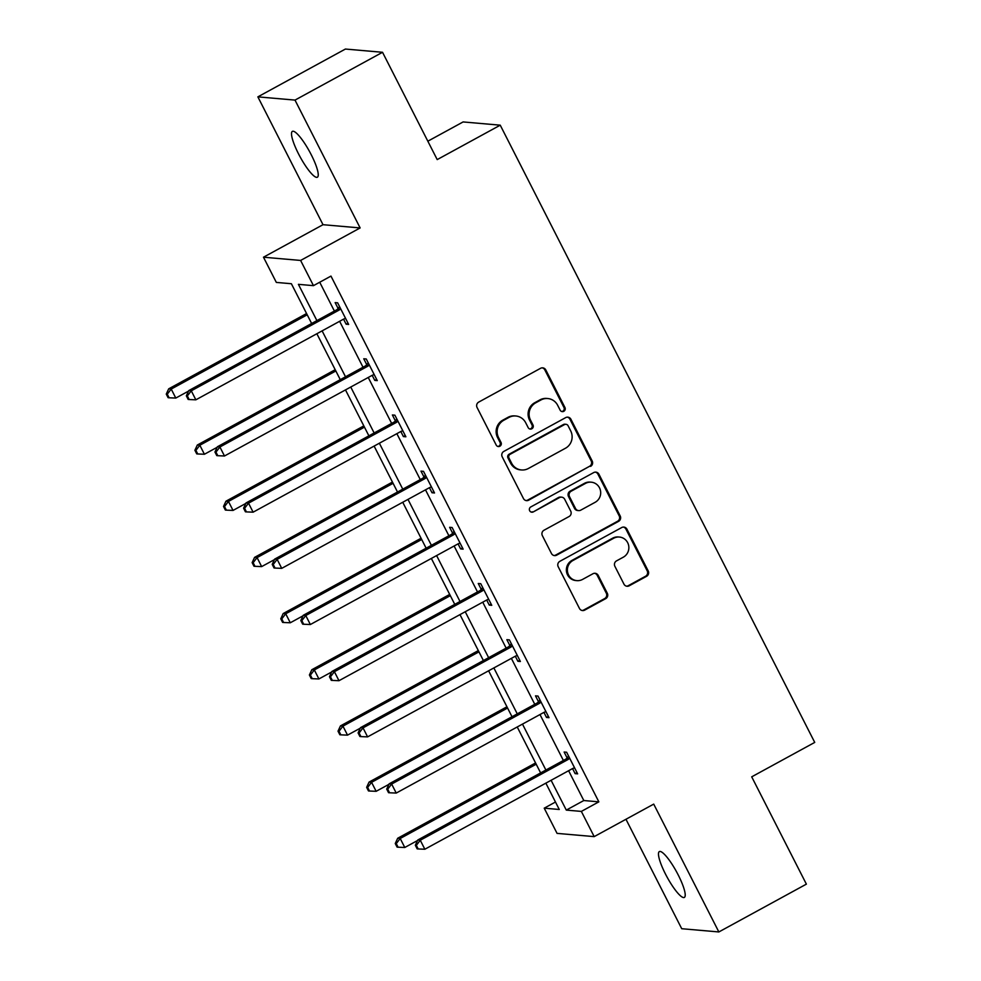 <?xml version="1.0" encoding="UTF-8"?>
<svg xmlns="http://www.w3.org/2000/svg" width="981" height="981" viewBox="0 0 981 981"><rect width="100%" height="100%" fill="white"/><g stroke="black" fill="none" stroke-linecap="round" stroke-linejoin="round"><path stroke-width="1.47" d="M563.805 411.309A2.808 2.71 95 0 0 564.946 407.52L545.804 369.96A3.998 3.875 95 0 0 540.568 368.304L478.716 402.1A3.998 3.875 95 0 0 477.073 407.507L496.214 445.067A2.808 2.71 95 0 0 499.881 446.22A2.808 2.71 95 0 0 501.021 442.431L498.544 437.575A12.814 12.41 95 0 1 503.78 420.26L508.931 417.44A12.814 12.41 95 0 1 525.693 422.75L528.17 427.606A2.808 2.71 95 0 0 531.837 428.771A2.808 2.71 95 0 0 532.99 424.981L530.513 420.113A12.814 12.41 95 0 1 535.736 402.799L540.899 399.99A12.814 12.41 95 0 1 557.662 405.288L560.139 410.144A2.808 2.71 95 0 0 563.805 411.309M561.794 411.53A2.808 2.71 95 0 0 563.94 407.434L544.811 369.874A3.998 3.875 95 0 0 542.211 367.838M497.882 446.453A2.808 2.71 95 0 0 500.016 442.345L497.539 437.489L498.544 437.575M529.838 428.991A2.808 2.71 95 0 0 531.984 424.896L529.507 420.027L530.513 420.113M678.276 875.077A26.107 5.42 -118.6 0 0 659.33 851.606A26.107 5.42 -118.6 0 0 665.425 873.948A26.107 5.42 -118.6 0 0 684.358 897.419A26.107 5.42 -118.6 0 0 678.276 875.077M311.296 154.851A26.107 5.42 -118.6 0 0 292.363 131.38A26.107 5.42 -118.6 0 0 298.457 153.735A26.107 5.42 -118.6 0 0 317.39 177.205A26.107 5.42 -118.6 0 0 311.296 154.851M623.965 584.149A3.998 3.875 95 0 0 629.201 585.804L646.565 576.325A3.998 3.875 95 0 0 648.196 570.917L626.945 529.2A3.998 3.875 95 0 0 621.709 527.545L559.844 561.328A3.998 3.875 95 0 0 558.214 566.748L579.464 608.453A3.998 3.875 95 0 0 584.701 610.108L605.669 598.668A3.998 3.875 95 0 0 607.3 593.247L598.202 575.406A3.998 3.875 95 0 0 592.965 573.738L582.567 579.415A10.705 10.374 95 0 1 567.57 572.107A10.705 10.374 95 0 1 572.941 560.507L613.665 538.262A10.705 10.374 95 0 1 628.662 545.571A10.705 10.374 95 0 1 623.303 557.183L616.509 560.887A3.998 3.875 95 0 0 614.879 566.295L623.965 584.149M568.612 770.723L583.805 800.533L598.851 801.845L581.353 811.41L594.192 836.621L557.061 833.384L544.222 808.172L559.268 809.484L545.853 783.145M382.529 52.287L294.999 100.099L257.868 96.861L345.398 49.05L382.529 52.287L437.207 159.596L500.236 125.176L814.733 742.409L751.704 776.829L806.382 884.139L718.852 931.95L653.714 804.113L594.192 836.621M257.868 96.861L323.007 224.698L360.137 227.935L294.999 100.099M360.137 227.935L300.615 260.443L313.466 285.655L298.408 284.343L316.9 320.615M598.851 801.845L330.965 276.09L313.466 285.655M590.55 466.392A3.998 3.875 95 0 0 592.181 460.984L570.93 419.279A3.998 3.875 95 0 0 565.694 417.612L503.842 451.407A3.998 3.875 95 0 0 502.198 456.815L523.449 498.52A3.998 3.875 95 0 0 528.685 500.187L589.544 466.306A3.998 3.875 95 0 0 591.187 460.898L569.924 419.181A3.998 3.875 95 0 0 567.337 417.158M598.937 474.24L620.188 515.945A3.998 3.875 95 0 1 618.557 521.365L556.693 555.148A3.998 3.875 95 0 1 551.457 553.492L542.358 535.638A3.998 3.875 95 0 1 544.001 530.231L569.09 516.521A3.998 3.875 95 0 0 570.721 511.113L564.688 499.268A3.998 3.875 95 0 0 559.452 497.612L533.333 511.886A2.808 2.71 95 0 1 529.409 509.973A2.808 2.71 95 0 1 530.807 506.932L593.701 472.584A3.998 3.875 95 0 1 598.937 474.24L597.932 474.154L619.183 515.859L620.188 515.945M625.964 819.27L681.721 928.713L718.852 931.95M500.236 125.176L463.106 121.938L427.839 141.203M319.72 282.234L334.398 311.063M339.622 321.302L363.019 367.237M368.243 377.477L391.652 423.412M396.864 433.663L420.273 479.586M425.496 489.838L448.893 535.761M454.117 546.012L477.514 591.948M482.738 602.187L506.147 648.122M511.359 658.361L534.768 704.297M539.991 714.548L563.388 760.471M343.558 319.156L346.134 324.208L348.647 324.429L337.636 302.822L335.134 302.602L338.102 308.439M372.179 375.331L374.767 380.383L377.268 380.603L366.256 358.997L363.755 358.776L366.722 364.613M400.812 431.505L403.387 436.57L405.889 436.79L394.889 415.184L392.375 414.963L395.343 420.788M429.433 487.68L432.008 492.744L434.522 492.965L423.51 471.358L420.996 471.138L423.964 476.962M458.053 543.866L460.629 548.919L463.142 549.139L452.131 527.533L449.629 527.312L452.597 533.137M486.674 600.041L489.261 605.093L491.763 605.314L480.751 583.707L478.25 583.487L481.217 589.323M515.307 656.215L517.882 661.28L520.384 661.488L509.384 639.882L506.87 639.673L509.838 645.498M543.928 712.39L546.503 717.454L549.017 717.675L538.005 696.069L535.491 695.848L538.459 701.673M572.548 768.564L575.124 773.629L577.637 773.85L566.626 752.243L564.124 752.022L567.092 757.847M555.467 802.029L544.222 808.172M311.639 323.485L291.382 283.73L276.335 282.418L263.484 257.206L300.615 260.443M323.007 224.698L263.484 257.206M551.101 780.287L566.295 810.098L581.353 811.41M322.111 330.867L345.52 376.79M350.744 387.041L374.141 432.977M379.365 443.216L402.762 489.151M407.986 499.39L431.395 545.326M436.606 555.577L460.015 601.5M465.239 611.752L488.636 657.687M493.86 667.926L517.257 713.861M522.481 724.101L545.89 770.036M540.629 772.905L517.232 726.97M512.008 716.731L488.612 670.796M483.388 660.544L459.979 614.621M454.767 604.37L431.358 558.447M426.134 548.195L402.737 502.26M397.513 492.021L374.117 446.085M368.893 435.846L345.484 389.911M340.272 379.659L316.863 333.736M583.805 800.533L566.295 810.098M346.134 324.208L348.01 323.19M374.767 380.383L376.63 379.365M403.387 436.57L405.263 435.539M432.008 492.744L433.884 491.714M460.629 548.919L462.505 547.901M489.261 605.093L491.125 604.075M517.882 661.28L519.758 660.25M546.503 717.454L548.379 716.424M575.124 773.629L577 772.599M547.778 398.531L546.773 398.445A12.814 12.41 95 0 0 539.893 399.892L540.899 399.99M529.507 420.027A12.814 12.41 95 0 1 534.743 402.713L539.893 399.892M515.81 415.993L514.804 415.907A12.814 12.41 95 0 0 507.937 417.354L508.931 417.44M497.539 437.489A12.814 12.41 95 0 1 502.775 420.175L507.937 417.354M526.037 500.555A3.998 3.875 95 0 0 527.692 500.089L589.544 466.306M568.109 425.791A2.808 2.71 95 0 0 564.443 424.626L510.132 454.289A2.808 2.71 95 0 0 508.992 458.078L511.604 463.204A12.814 12.41 95 0 0 528.367 468.501L565.485 448.231A12.814 12.41 95 0 0 570.709 430.917L568.109 425.791M565.939 424.307L564.933 424.221A2.808 2.71 95 0 0 563.437 424.54L564.443 424.626M521.487 469.96L520.482 469.874A12.814 12.41 95 0 1 510.598 463.118L507.986 457.992A2.808 2.71 95 0 1 509.139 454.203L563.437 424.54M554.044 555.528A3.998 3.875 95 0 0 555.687 555.062L617.552 521.279A3.998 3.875 95 0 0 619.183 515.859M561.598 497.159L560.592 497.073A3.998 3.875 95 0 0 558.447 497.526L533.333 511.886M531.334 512.107A2.808 2.71 95 0 0 532.327 511.788M595.124 502.309A10.705 10.374 95 0 0 591.236 482.186A10.705 10.374 95 0 0 585.485 483.4L571.138 491.236A3.998 3.875 95 0 0 569.495 496.644L575.528 508.489A3.998 3.875 95 0 0 580.777 510.145L595.124 502.309M591.236 482.186L590.231 482.1A10.705 10.374 95 0 0 584.48 483.314L585.485 483.4M578.618 510.598L577.613 510.512A3.998 3.875 95 0 1 574.535 508.403L568.502 496.558A3.998 3.875 95 0 1 570.133 491.15L584.48 483.314M597.932 474.154A3.998 3.875 95 0 0 595.344 472.119M619.416 537.061L618.41 536.963A10.705 10.374 95 0 0 612.659 538.177L613.665 538.262M576.828 580.629L575.822 580.544A10.705 10.374 95 0 1 571.935 560.421L612.659 538.177M582.052 610.489A3.998 3.875 95 0 0 583.695 610.023L604.664 598.569A3.998 3.875 95 0 0 606.295 593.162L597.208 575.307A3.998 3.875 95 0 0 594.609 573.284M626.565 586.184A3.998 3.875 95 0 0 628.208 585.718L645.559 576.239A3.998 3.875 95 0 0 647.19 570.832L625.939 529.115A3.998 3.875 95 0 0 623.352 527.079M306.575 313.54L168.695 388.844L171.209 389.065L175.795 398.065L188.524 391.112M307.212 314.791L171.209 389.065L167.273 394.19L166.267 394.104L168.107 397.697L169.112 397.783L167.273 394.19M175.795 398.065L169.112 397.783M166.267 394.104L168.695 388.844M339.021 310.119L336.52 309.898L188.769 390.597L191.27 390.818L339.021 310.119A4.083 3.949 95 0 0 340.199 309.15L340.603 308.647M187.346 395.944L186.341 395.846L188.18 399.451L189.186 399.537L187.346 395.944L191.27 390.818L195.857 399.819L343.62 319.119A4.083 3.949 95 0 1 345.054 318.666L345.68 318.604M336.52 309.898A4.083 3.949 95 0 0 337.697 308.929L339.573 306.636M188.769 390.597L186.341 395.846M189.186 399.537L195.857 399.819M335.195 369.714L197.316 445.031L199.83 445.239L204.416 454.252L217.157 447.287M335.833 370.965L199.83 445.239L195.906 450.365L194.9 450.279L196.727 453.884L197.733 453.97L195.906 450.365M204.416 454.252L197.733 453.97M194.9 450.279L197.316 445.031M363.828 425.901L225.949 501.205L228.45 501.426L233.037 510.427L245.777 503.461M364.454 427.14L228.45 501.426L224.526 506.539L223.521 506.454L225.36 510.059L226.353 510.145L224.526 506.539M233.037 510.427L226.353 510.145M223.521 506.454L225.949 501.205M367.654 366.293L365.14 366.072L217.39 446.772L219.903 446.993L367.654 366.293A4.083 3.949 95 0 0 368.831 365.324L369.236 364.834M215.967 452.118L214.962 452.033L216.801 455.625L217.807 455.711L215.967 452.118L219.903 446.993L224.49 455.993L372.24 375.294A4.083 3.949 95 0 1 373.675 374.84L374.301 374.779M365.14 366.072A4.083 3.949 95 0 0 366.318 365.104L368.206 362.811M217.39 446.772L214.962 452.033M217.807 455.711L224.49 455.993M396.275 422.48L393.761 422.259L246.01 502.959L248.524 503.167L396.275 422.48A4.083 3.949 95 0 0 397.452 421.499L397.857 421.008M244.6 508.293L243.595 508.207L245.422 511.812L246.427 511.898L244.6 508.293L248.524 503.167L253.11 512.18L400.861 431.481A4.083 3.949 95 0 1 402.296 431.027L402.921 430.953M393.761 422.259A4.083 3.949 95 0 0 394.938 421.278L396.827 418.985M246.01 502.959L243.595 508.207M246.427 511.898L253.11 512.18M392.449 482.076L254.57 557.38L257.071 557.6L261.657 566.601L274.398 559.648M393.087 483.314L257.071 557.6L253.147 562.714L252.142 562.628L253.981 566.233L254.986 566.319L253.147 562.714M261.657 566.601L254.986 566.319M252.142 562.628L254.57 557.38M421.07 538.25L283.19 613.554L285.704 613.775L290.29 622.776L303.019 615.823M421.707 539.489L285.704 613.775L281.768 618.901L280.762 618.815L282.602 622.408L283.607 622.494L281.768 618.901M290.29 622.776L283.607 622.494M280.762 618.815L283.19 613.554M449.69 594.425L311.811 669.729L314.325 669.949L318.911 678.95L331.652 671.997M450.328 595.675L314.325 669.949L310.401 675.075L309.395 674.989L311.222 678.582L312.228 678.68L310.401 675.075M318.911 678.95L312.228 678.68M309.395 674.989L311.811 669.729M424.896 478.654L422.394 478.434L274.643 559.133L277.145 559.354L424.896 478.654A4.083 3.949 95 0 0 426.073 477.673L426.477 477.183M273.221 564.467L272.215 564.382L274.055 567.987L275.048 568.073L273.221 564.467L277.145 559.354L281.731 568.355L429.482 487.655A4.083 3.949 95 0 1 430.929 487.201L431.542 487.128M422.394 478.434A4.083 3.949 95 0 0 423.559 477.453L425.447 475.16M274.643 559.133L272.215 564.382M275.048 568.073L281.731 568.355M453.516 534.829L451.015 534.608L303.264 615.308L305.765 615.528L453.516 534.829A4.083 3.949 95 0 0 454.694 533.86L455.098 533.357M301.841 620.642L300.836 620.556L302.675 624.161L303.681 624.247L301.841 620.642L305.765 615.528L310.352 624.529L458.115 543.83A4.083 3.949 95 0 1 459.549 543.376L460.175 543.315M451.015 534.608A4.083 3.949 95 0 0 452.192 533.639L454.068 531.346M303.264 615.308L300.836 620.556M303.681 624.247L310.352 624.529M482.149 591.003L479.635 590.783L331.885 671.482L334.398 671.703L482.149 591.003A4.083 3.949 95 0 0 483.326 590.035L483.731 589.544M330.462 676.829L329.457 676.743L331.296 680.336L332.301 680.422L330.462 676.829L334.398 671.703L338.985 680.704L486.735 600.004A4.083 3.949 95 0 1 488.17 599.55L488.796 599.489M479.635 590.783A4.083 3.949 95 0 0 480.813 589.814L482.701 587.521M331.885 671.482L329.457 676.743M332.301 680.422L338.985 680.704M510.77 647.178L508.256 646.97L360.505 727.657L363.019 727.877L510.77 647.178A4.083 3.949 95 0 0 511.947 646.209L512.352 645.719M359.095 733.003L358.09 732.917L359.917 736.51L360.922 736.608L359.095 733.003L363.019 727.877L367.605 736.878L515.356 656.191A4.083 3.949 95 0 1 516.791 655.737L517.416 655.664M508.256 646.97A4.083 3.949 95 0 0 509.433 645.988L511.322 643.695M360.505 727.657L358.09 732.917M360.922 736.608L367.605 736.878M539.391 703.365L536.889 703.144L389.138 783.844L391.64 784.052L539.391 703.365A4.083 3.949 95 0 0 540.568 702.384L540.972 701.893M387.716 789.178L386.71 789.092L388.55 792.697L389.543 792.783L387.716 789.178L391.64 784.052L396.226 793.065L543.977 712.365A4.083 3.949 95 0 1 545.424 711.912L546.037 711.838M536.889 703.144A4.083 3.949 95 0 0 538.054 702.163L539.942 699.87M389.138 783.844L386.71 789.092M389.543 792.783L396.226 793.065M478.323 650.599L340.444 725.915L342.945 726.136L347.532 735.137L360.272 728.172M478.949 651.85L342.945 726.136L339.021 731.25L338.016 731.164L339.855 734.769L340.848 734.855L339.021 731.25M347.532 735.137L340.848 734.855M338.016 731.164L340.444 725.915M506.944 706.786L369.064 782.09L371.566 782.311L376.152 791.311L388.893 784.359M507.582 708.024L371.566 782.311L367.642 787.424L366.636 787.338L368.476 790.944L369.481 791.029L367.642 787.424M376.152 791.311L369.481 791.029M366.636 787.338L369.064 782.09M535.565 762.96L397.685 838.265L400.199 838.485L404.785 847.486L417.514 840.533M536.202 764.199L400.199 838.485L396.263 843.611L395.257 843.513L397.097 847.118L398.102 847.204L396.263 843.611M404.785 847.486L398.102 847.204M395.257 843.513L397.685 838.265M568.011 759.539L565.51 759.319L417.759 840.018L420.26 840.239L568.011 759.539A4.083 3.949 95 0 0 569.188 758.558L569.593 758.068M416.336 845.352L415.331 845.266L417.17 848.872L418.176 848.957L416.336 845.352L420.26 840.239L424.847 849.239L572.61 768.54A4.083 3.949 95 0 1 574.044 768.086L574.67 768.013M565.51 759.319A4.083 3.949 95 0 0 566.687 758.35L568.563 756.057M417.759 840.018L415.331 845.266M418.176 848.957L424.847 849.239M563.94 407.434L564.946 407.52M500.016 442.345L501.021 442.431M531.984 424.896L532.99 424.981M534.743 402.713L535.736 402.799M502.775 420.175L503.78 420.26M544.811 369.874L545.804 369.96M527.692 500.089L528.685 500.187M569.924 419.181L570.93 419.279M591.187 460.898L592.181 460.984M509.139 454.203L510.132 454.289M507.986 457.992L508.992 458.078M510.598 463.118L511.604 463.204M617.552 521.279L618.557 521.365M555.687 555.062L556.693 555.148M558.447 497.526L559.452 497.612M570.133 491.15L571.138 491.236M568.502 496.558L569.495 496.644M574.535 508.403L575.528 508.489M571.935 560.421L572.941 560.507M597.208 575.307L598.202 575.406M606.295 593.162L607.3 593.247M604.664 598.569L605.669 598.668M583.695 610.023L584.701 610.108M625.939 529.115L626.945 529.2M647.19 570.832L648.196 570.917M645.559 576.239L646.565 576.325M628.208 585.718L629.201 585.804M340.199 309.15L337.697 308.929M368.831 365.324L366.318 365.104M397.452 421.499L394.938 421.278M426.073 477.673L423.559 477.453M454.694 533.86L452.192 533.639M483.326 590.035L480.813 589.814M511.947 646.209L509.433 645.988M540.568 702.384L538.054 702.163M569.188 758.558L566.687 758.35"/></g></svg>
